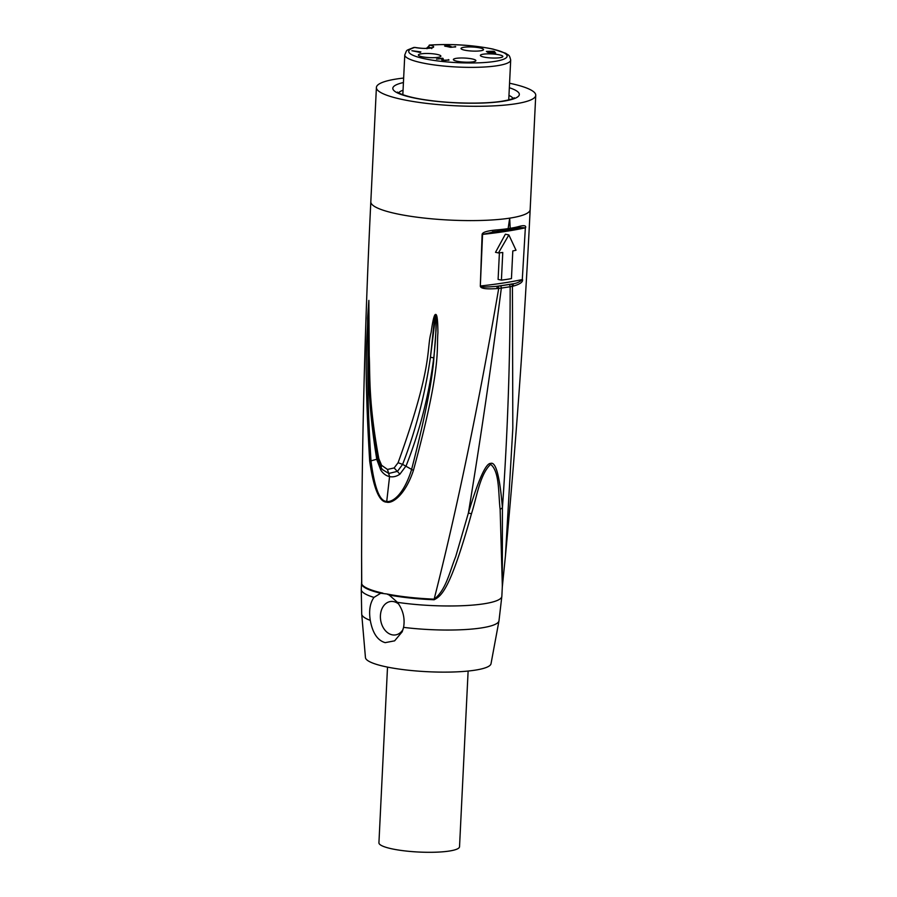 <?xml version="1.0" encoding="UTF-8"?>
<svg xmlns="http://www.w3.org/2000/svg" width="897" height="897" viewBox="0 0 897 897"><rect width="100%" height="100%" fill="white"/><g stroke="black" fill="none" stroke-linecap="round" stroke-linejoin="round"><path stroke-width="1.35" d="M509.563 83.23A79.766 14.397 -177.2 0 1 535.744 95.284A79.766 14.397 -177.2 0 1 515.282 103.839A79.766 14.397 -177.2 0 1 427.196 103.458A79.766 14.397 -177.2 0 1 376.404 87.491A79.766 14.397 -177.2 0 1 396.878 78.936A79.766 14.397 -177.2 0 1 403.639 78.05M386.798 593.96L380.698 593.253L373.959 597.402C369.979 603.064 368.757 610.711 370.282 620.376C372.603 633.069 377.57 640.492 385.194 642.644L394.624 640.839L402.192 631.791L403.583 627.373C405.13 618.381 403.089 610.038 397.461 602.347L389.197 595.047L386.798 593.96A70.392 12.704 -177.2 0 0 434.148 599.151C456.865 509.844 478.393 406.263 498.721 288.397A1.872 1.211 -96.1 0 0 497.588 286.221A77.579 14.004 -177.2 0 1 496.142 286.367A1.872 1.177 84.3 0 1 497.241 288.554C485.939 289.372 480.299 288.52 480.321 285.986L482.564 234.386L497.005 231.303A1.872 1.132 84.8 0 0 497.263 231.325L492.408 231.83M506.682 230.181A1.872 1.357 -98.3 0 0 508.139 228.634L509.687 218.15L508.139 228.634A79.755 14.397 -177.2 0 1 498.216 229.789C487.777 230.607 482.395 232.144 482.104 234.42L480.321 285.986M382.896 593.141A70.392 12.704 -177.2 0 1 361.738 583.925L361.592 555.467L361.648 581.817M435.751 314.455C434.372 313.928 432.825 319.949 431.098 332.54C426.21 349.482 433.486 364.675 398.1 462.717L394.142 467.942L387.482 469.445L381.606 465.308L378.826 458.67C368.252 401.475 370.226 375.238 369.216 355.661L368.869 300.394L367.568 318.267C368.073 335.983 363.027 349.438 369.687 461.226C373.645 488.45 379.296 502.085 386.652 502.129C391.877 503.935 404.939 495.839 413.416 470.42C441.896 365.898 436.368 350.166 437.915 332.854C437.837 320.565 437.108 314.432 435.751 314.455L435.729 314.656C436.379 314.208 436.491 319.141 436.077 329.423L433.52 362.814C431.39 381.954 427.174 408.954 411.544 469.68C403.392 495.716 391.832 502.634 386.697 501.378C379.812 501.558 374.587 488.147 371.022 461.159C366.828 396.878 368.017 369.463 367.916 349.752L368.869 300.596L368.207 343.932C367.568 382.357 370.439 420.928 376.83 459.656L380.81 470.151C383.187 473.683 386.102 475.836 389.567 476.599C393.088 477.305 396.53 476.498 399.894 474.165L406.128 465.812C419.729 431.311 428.945 395.308 433.756 357.813L430.437 357.309C435.236 312.896 434.002 318.513 435.729 314.656C436.402 326.205 435.74 340.591 433.756 357.813M403.045 629.436A16.886 12.446 81.3 0 1 392.146 634.818A16.886 12.446 81.3 0 1 380.418 615.589A16.886 12.446 81.3 0 1 393.772 601.64A16.886 12.446 81.3 0 1 398.672 604.04M370.282 620.376A68.733 12.412 -177.2 0 1 361.715 614.153L365.449 657.591A62.88 11.347 2.8 0 0 406.195 669.981A62.88 11.347 2.8 0 0 474.917 670.194A62.88 11.347 2.8 0 0 491.018 663.735L498.979 620.859A68.733 12.412 -177.2 0 1 481.375 627.934A68.733 12.412 -177.2 0 1 403.583 627.373M471.452 513.802C450.182 590.159 441.369 595.944 434.114 599.768L434.137 599.151C446.044 590.215 449.789 571.176 455.698 556.633L468.402 512.983L471.452 513.802C476.767 497.308 479.817 474.457 490.614 464.366C499.764 471.396 498.25 494.012 500.134 509.395L502.342 586.212L501.849 596.27A70.381 12.704 2.8 0 1 483.786 603.816A70.381 12.704 2.8 0 1 397.461 602.347M502.298 587.064L502.432 507.747C499.775 476.273 495.85 461.484 490.681 463.413C485.916 463.02 478.482 479.536 468.402 512.983C480.646 438.611 491.623 363.644 501.345 288.083L498.721 288.397A79.452 14.341 2.8 0 1 497.23 288.554M513.499 286.053A1.872 1.559 -102.9 0 0 512.03 283.934A245.868 44.379 2.8 0 1 496.142 286.367C484.806 287.343 479.682 287.197 480.758 285.941A243.995 44.043 2.8 0 0 522.289 279.561C519.621 282.084 516.201 283.542 512.03 283.934A77.579 14.004 -177.2 0 1 510.976 284.17A26.506 4.788 -177.2 0 1 508.857 284.551L500.044 285.908A1.872 1.379 81.3 0 1 501.345 288.083L510.158 286.726C510.158 360.796 507.59 434.473 502.432 507.747L500.134 509.395M525.586 227.748C526.281 225.405 523.781 225.069 518.062 226.739A1.872 1.581 -104.1 0 1 516.919 228.309L520.159 227.546L525.35 227.816L522.289 279.561L525.35 227.816A243.995 44.043 -177.2 0 1 482.564 234.386L482.104 234.42M499.405 252.842L498.104 279.427L501.412 280.122L502.769 252.472A79.766 14.397 2.8 0 1 498.452 252.932L508.868 234.936L516.022 250.229A79.766 14.397 2.8 0 1 512.804 250.925L511.447 278.586A79.766 14.397 2.8 0 1 501.412 280.122M508.868 234.936L505.381 234.195L495.514 252.315L498.452 252.932M498.227 229.789A1.872 1.132 84.8 0 1 497.263 231.325L507.399 230.137A1.872 1.379 81.3 0 1 507.22 230.148M518.062 226.739A79.755 14.397 -177.2 0 1 510.191 228.32L509.687 218.15L510.191 228.32A1.872 1.402 80.8 0 1 508.891 229.89M522.525 279.505C523.074 281.983 520.069 284.158 513.51 286.053A79.452 14.341 2.8 0 1 512.434 286.289L512.815 428.43L505.415 556.196C516.246 440.853 524.498 325.319 530.161 209.606A79.766 14.397 2.8 0 1 509.687 218.15A79.766 14.397 2.8 0 1 421.601 217.769A79.766 14.397 2.8 0 1 370.82 201.803C365.057 319.646 361.973 437.557 361.592 555.535M468.122 671.057L459.533 846.734A40.354 7.288 -177.2 0 1 421.332 852.15A40.354 7.288 -177.2 0 1 378.926 842.799L387.515 667.11M510.976 284.17A1.872 1.525 77.9 0 1 512.422 286.289L510.158 286.726A1.872 1.379 -98.7 0 0 508.857 284.551M398.1 462.717L402.618 464.377L397.494 471.34L388.749 473.448L382.571 469.658L381.247 467.931L380.81 470.151M435.729 314.656L430.437 357.309C424.999 394.826 415.726 430.515 402.618 464.377L413.416 470.42M368.869 300.394L368.992 344.291L368.207 343.932M368.97 318.065L368.869 300.596M378.826 458.67L369.687 461.226M508.745 99.903L510.696 60.054A53.024 9.575 -177.2 0 1 497.084 65.739A53.024 9.575 -177.2 0 1 496.658 65.806A53.024 9.575 -177.2 0 1 438.241 65.447A53.024 9.575 -177.2 0 1 404.782 54.874C407.395 49.189 404.895 51.196 413.674 47.496L414.784 47.451A1.872 1.222 101.9 0 1 415.087 47.451L415.087 47.451A1.872 1.222 101.9 0 1 415.12 47.463A1.872 1.222 -78.1 0 1 415.423 47.575M484.077 57.105A11.257 2.029 2.8 0 0 496.131 58.025A11.257 2.029 2.8 0 0 502.847 56.5A11.257 2.029 2.8 0 0 499.124 54.795A11.257 2.029 2.8 0 0 487.071 53.876A11.257 2.029 2.8 0 0 480.355 55.401A11.257 2.029 2.8 0 0 484.077 57.105M464.747 50.187A11.257 2.029 2.8 0 0 476.812 51.107A11.257 2.029 2.8 0 0 483.528 49.582A11.257 2.029 2.8 0 0 479.805 47.877A11.257 2.029 2.8 0 0 467.752 46.958A11.257 2.029 2.8 0 0 461.036 48.483A11.257 2.029 2.8 0 0 464.747 50.187M457.1 61.254A11.257 2.029 2.8 0 0 469.153 62.173A11.257 2.029 2.8 0 0 475.881 60.648A11.257 2.029 2.8 0 0 472.158 58.933A11.257 2.029 2.8 0 0 460.094 58.013A11.257 2.029 2.8 0 0 453.377 59.538A11.257 2.029 2.8 0 0 457.1 61.254M422.095 56.746A11.257 2.029 2.8 0 0 434.148 57.666A11.257 2.029 2.8 0 0 440.876 56.141A11.257 2.029 2.8 0 0 437.153 54.425A11.257 2.029 2.8 0 0 425.1 53.506A11.257 2.029 2.8 0 0 418.372 55.031A11.257 2.029 2.8 0 0 422.095 56.746M420.222 52.463L411.869 50.714L420.861 51.914L420.222 52.463M442.165 58.227L443.051 58.406L443.499 60.211L449.049 60.009L443.78 60.559L441.784 60.032L441.795 58.597L436.514 59.09L442.165 58.227L442.064 60.2M495.682 53.046L493.574 51.23L486.387 51.432L488.876 51.959L487.306 52.194L488.372 52.418L495.682 53.046M444.587 46.005L450.653 47.339L455.754 46.812L451.415 47.16L449.812 46.823L450.989 46.386L450.272 46.229L445.966 46.184L449.296 45.287L444.587 46.005M431.681 48.606L432.175 47.597L428.172 48.281C425.268 48.292 424.359 48.853 415.165 47.474A1.872 1.222 -78.1 0 0 414.863 47.463A11.257 2.029 2.8 0 0 415.457 47.575A11.257 2.029 2.8 0 0 431.009 48.023A11.257 2.029 2.8 0 0 429.921 45.153L426.355 48.427M442.95 60.435L443.051 58.406M448.377 60.278L448.41 59.594M494.561 53.147L494.639 51.454M494.247 53.08L493.574 51.23M493.552 51.622L490.883 52.037L494.258 52.744M445.383 46.352L445.428 45.556M449.61 47.182L449.644 46.33M455.082 47.081L455.115 46.397M513.084 98.457A57.711 10.416 2.8 0 0 508.969 95.396M403.045 90.216A57.711 10.416 2.8 0 0 398.649 92.851M403.426 82.546A63.339 11.437 2.8 0 0 417.262 98.592A63.339 11.437 2.8 0 0 503.094 101.271A63.339 11.437 2.8 0 0 509.339 87.727M380.698 593.253A70.381 12.704 -177.2 0 1 361.726 584.552M361.648 581.368L361.256 589.396A70.381 12.704 2.8 0 0 373.959 597.402M434.114 599.768A70.381 12.704 -177.2 0 1 389.197 595.047M500.044 285.908A26.506 4.788 -177.2 0 1 497.588 286.221M508.352 229.924A1.872 1.379 -98.7 0 0 509.832 228.376L508.509 228.578A1.872 1.379 81.3 0 1 507.399 230.137L516.919 228.309M490.681 463.413L490.614 464.366M386.652 502.129L389.567 476.599L387.482 469.445M394.142 467.942L399.894 474.165M381.606 465.308L381.135 467.786L377.727 459.118C372.793 431.726 370.001 404.11 369.351 376.258L368.992 325.084M414.863 47.463L414.784 47.451A49.268 8.892 -177.2 0 0 429.17 59.639A49.268 8.892 -177.2 0 0 494.079 61.523A49.268 8.892 -177.2 0 0 495.032 49.683A49.268 8.892 -177.2 0 0 429.842 45.13A1.872 1.222 101.9 0 0 428.497 47.171L426.983 48.718M431.02 47.945A9.385 1.693 2.8 0 0 428.575 47.182A1.872 1.222 -78.1 0 1 429.921 45.153M428.519 48.259L428.497 47.171M514.183 97.818C514.452 97.425 514.564 99.051 501.961 101.238C484.772 104.018 453.086 103.682 429.147 100.363C403.605 97.055 396.216 91.673 397.618 92.122M376.404 87.491L370.82 201.803M361.256 589.396L361.715 614.153M498.979 620.859L501.849 596.27M502.253 587.501L505.415 556.151M535.744 95.284L530.161 209.606M381.135 467.786L382.559 469.647M413.674 47.496L415.165 47.474M510.696 60.054C509.238 54.212 509.003 55.816 505.729 53.282L493.036 49.077C473.033 45.041 451.774 43.706 429.293 45.085M404.782 54.874L402.831 94.723"/></g></svg>
